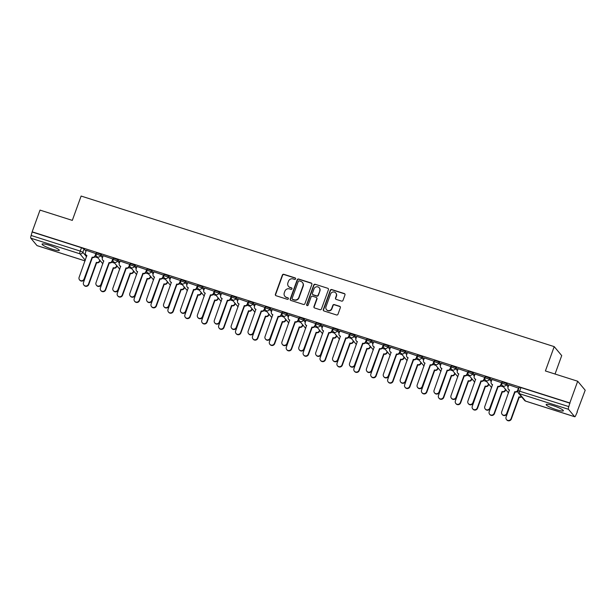 <?xml version="1.0" encoding="UTF-8"?>
<svg xmlns="http://www.w3.org/2000/svg" width="616" height="616" viewBox="0 0 616 616"><rect width="100%" height="100%" fill="white"/><g stroke="black" fill="none" stroke-linecap="round" stroke-linejoin="round"><path stroke-width="0.92" d="M295.595 278.886A0.809 0.77 -39.9 0 0 295.126 277.901L283.822 274.305A1.155 1.101 -39.9 0 0 282.374 275.036L275.39 294.317A1.155 1.101 -39.9 0 0 276.068 295.726L287.372 299.322A0.809 0.77 -39.9 0 0 288.257 298.052A0.809 0.77 -39.9 0 0 287.911 297.821L286.448 297.359A3.688 3.527 -39.9 0 1 284.284 292.846L284.869 291.237A3.688 3.527 -39.9 0 1 289.512 288.896L290.975 289.358A0.809 0.77 -39.9 0 0 291.869 288.096A0.809 0.77 -39.9 0 0 291.514 287.857L290.059 287.395A3.688 3.527 -39.9 0 1 287.895 282.883L288.473 281.281A3.688 3.527 -39.9 0 1 293.116 278.933L294.579 279.402A0.809 0.77 -39.9 0 0 295.595 278.886M295.565 278.278A0.809 0.77 -39.9 0 0 295.341 278.163L284.045 274.567A1.155 1.101 -39.9 0 0 282.59 275.298L275.614 294.579A1.155 1.101 -39.9 0 0 275.691 295.511M288.357 298.198A0.809 0.77 -39.9 0 0 288.134 298.082L286.448 297.359M291.961 288.234A0.809 0.77 -39.9 0 0 291.738 288.119L290.059 287.395M48.987 245.183A9.155 1.386 -160.1 0 0 42.081 244.105A9.155 1.386 -160.1 0 0 52.398 249.264A9.155 1.386 -160.1 0 0 59.305 250.342A9.155 1.386 -160.1 0 0 48.987 245.183M553.068 405.621A9.155 1.386 -160.1 0 0 546.161 404.543A9.155 1.386 -160.1 0 0 556.479 409.702A9.155 1.386 -160.1 0 0 563.386 410.78A9.155 1.386 -160.1 0 0 553.068 405.621M341.557 301.101A1.155 1.101 -39.9 0 0 343.004 300.362L344.968 294.956A1.155 1.101 -39.9 0 0 344.29 293.547L331.739 289.551A1.155 1.101 -39.9 0 0 330.284 290.282L323.308 309.563A1.155 1.101 -39.9 0 0 323.985 310.972L336.536 314.969A1.155 1.101 -39.9 0 0 337.984 314.237L340.348 307.7A1.155 1.101 -39.9 0 0 339.678 306.291L334.303 304.581A1.155 1.101 -39.9 0 0 332.856 305.313L331.678 308.554A3.08 2.949 -39.9 0 1 326.472 309.625A3.08 2.949 -39.9 0 1 325.987 306.745L330.584 294.055A3.08 2.949 -39.9 0 1 335.797 292.977A3.08 2.949 -39.9 0 1 336.274 295.865L335.512 297.982A1.155 1.101 -39.9 0 0 336.182 299.391L341.557 301.101M32.155 231.824L40.017 210.11L72.311 220.389L81.12 196.057L554.207 346.623L545.399 370.963L577.692 381.235L569.831 402.949L32.155 231.824L31.154 235.474L80.242 251.089L82.844 252.306L86.563 256.749M311.889 284.43A1.155 1.101 -39.9 0 0 311.211 283.021L298.66 279.025A1.155 1.101 -39.9 0 0 297.212 279.756L290.228 299.037A1.155 1.101 -39.9 0 0 290.906 300.446L303.457 304.443A1.155 1.101 -39.9 0 0 304.905 303.711L311.889 284.43M315.2 284.292L327.75 288.28A1.155 1.101 -39.9 0 1 328.428 289.689L321.444 308.97A1.155 1.101 -39.9 0 1 319.997 309.702L314.622 307.992A1.155 1.101 -39.9 0 1 313.952 306.583L316.778 298.768A1.155 1.101 -39.9 0 0 316.1 297.359L312.543 296.227A1.155 1.101 -39.9 0 0 311.088 296.958L308.139 305.097A0.809 0.77 -39.9 0 1 306.776 305.374A0.809 0.77 -39.9 0 1 306.653 304.62L313.752 285.023A1.155 1.101 -39.9 0 1 315.2 284.292L327.75 288.28M577.692 381.235L585.2 390.213L577.061 411.842M555.047 374.028L561.715 355.601L554.207 346.623M569.831 402.949L568.822 406.599A2.349 0.585 107.7 0 0 568.476 409.301L574.666 416.709A2.349 0.585 107.7 0 0 574.743 416.762A2.349 0.585 107.7 0 0 575.898 415.053L577.338 411.927M32.378 232.086L81.466 247.709L84.069 248.926L85.971 251.197M37.168 245.638A2.349 0.585 -72.3 0 1 37.075 245.638A2.349 0.585 -72.3 0 1 36.998 245.584L30.8 238.176A2.349 0.585 -72.3 0 1 31.154 235.474M96.265 253.723L86.286 250.335M113.175 259.097L103.188 255.717M130.076 264.48L120.089 261.099M146.978 269.862L136.998 266.482M163.887 275.236L153.9 271.856M180.742 280.634L170.801 277.238M197.644 286.009L187.711 282.621M214.599 291.376L204.612 287.995M231.5 296.758L221.514 293.378M248.356 302.148L238.423 298.76M265.257 307.53L255.324 304.135M282.213 312.897L272.226 309.517M299.114 318.28L289.127 314.899M315.97 323.67L306.036 320.281M332.925 329.036L322.938 325.656M349.826 334.419L339.84 331.038M366.728 339.801L356.749 336.421M383.637 345.176L373.65 341.795M400.539 350.558L390.552 347.178M417.44 355.94L407.461 352.56M434.349 361.322L424.362 357.935M451.197 366.713L441.264 363.317M468.152 372.079L458.165 368.699M485.054 377.462L475.075 374.081M501.963 382.836L491.976 379.456M518.818 388.234L508.878 384.838M501.894 383.244L502.286 381.935L506.66 383.421L508.57 385.701M484.992 377.862L485.385 376.553L489.758 378.047L491.668 380.318M468.091 372.488L468.483 371.171L472.857 372.665L474.759 374.944M451.182 367.105L451.574 365.796L455.955 367.282L457.857 369.562M434.28 361.723L434.673 360.414L439.046 361.9L440.956 364.179M417.378 356.341L417.771 355.032L422.145 356.525L424.047 358.797M400.469 350.966L400.862 349.657L405.243 351.143L407.145 353.422M383.568 345.584L383.96 344.275L388.334 345.761L390.244 348.04M366.666 340.201L367.059 338.892L371.433 340.386L373.335 342.658M349.757 334.827L350.158 333.518L354.531 335.004L356.433 337.283M332.856 329.445L333.248 328.135L337.622 329.622L339.531 331.901M315.954 324.062L316.347 322.753L320.72 324.247L322.63 326.519M299.045 318.688L299.445 317.371L303.819 318.865L305.721 321.144M282.143 313.305L282.536 311.996L286.917 313.482L288.819 315.762M265.242 307.923L265.635 306.614L270.008 308.1L271.918 310.379M248.34 302.541L248.733 301.232L253.107 302.726L255.009 304.997M231.431 297.166L231.824 295.857L236.205 297.343L238.107 299.622M214.53 291.784L214.922 290.475L219.296 291.961L221.206 294.24M197.628 286.401L198.021 285.093L202.395 286.586L204.296 288.858M180.719 281.027L181.119 279.718L185.493 281.204L187.395 283.483M163.817 275.645L164.21 274.336L168.584 275.822L170.493 278.101M146.916 270.262L147.309 268.953L151.682 270.439L153.584 272.719M130.007 264.888L130.407 263.571L134.781 265.065L136.683 267.344M113.105 259.505L113.498 258.196L117.872 259.683L119.781 261.962M96.204 254.123L96.597 252.814L100.97 254.3L102.88 256.579M97.798 257.788L94.864 256.857M570.046 403.21L520.959 387.587L519.196 387.318L517.971 390.698L568.822 406.599M114.699 263.171L111.773 262.231M131.601 268.545L128.675 267.613M148.51 273.928L145.576 272.996M165.411 279.31L162.485 278.378M182.313 284.684L179.387 283.753M199.222 290.067L196.288 289.135M216.124 295.449L213.198 294.517M233.025 300.824L230.099 299.892M249.934 306.206L247.001 305.274M266.836 311.588L263.902 310.656M283.737 316.971L280.811 316.039M300.639 322.345L297.713 321.413M317.548 327.727L314.614 326.796M334.45 333.11L331.524 332.178M351.351 338.484L348.425 337.553M368.26 343.867L365.327 342.935M385.162 349.249L382.236 348.317M402.063 354.624L399.137 353.692M418.972 360.006L416.039 359.074M435.874 365.388L432.94 364.456M452.775 370.77L449.849 369.839M469.677 376.145L466.751 375.213M486.586 381.527L483.652 380.596M503.488 386.91L500.562 385.978M288.465 286.332L288.688 286.594A3.688 3.527 -39.9 0 0 290.275 287.657M284.861 296.296L285.085 296.558A3.688 3.527 -39.9 0 0 286.671 297.62M311.804 283.491A1.155 1.101 -39.9 0 0 311.426 283.283L298.875 279.287A1.155 1.101 -39.9 0 0 297.428 280.018L290.452 299.299A1.155 1.101 -39.9 0 0 290.529 300.238M299.291 280.896A0.809 0.77 -39.9 0 0 298.275 281.412L292.146 298.329A0.809 0.77 -39.9 0 0 292.615 299.322L294.163 299.807A3.688 3.527 -39.9 0 0 298.806 297.466L302.995 285.901A3.688 3.527 -39.9 0 0 300.831 281.389L299.291 280.896M292.269 299.083L292.492 299.345A0.809 0.77 -39.9 0 0 292.839 299.584L292.615 299.322M302.418 282.451L302.633 282.713A3.688 3.527 -39.9 0 1 303.211 286.163L299.022 297.728A3.688 3.527 -39.9 0 1 294.379 300.069L292.839 299.584M316.601 297.69L316.817 297.952A1.155 1.101 -39.9 0 1 317.001 299.03L314.168 306.845A1.155 1.101 -39.9 0 0 314.245 307.784M315.415 284.554A1.155 1.101 -39.9 0 0 313.968 285.285L306.868 304.882A0.809 0.77 -39.9 0 0 306.907 305.498M319.719 290.652A3.08 2.949 -39.9 0 0 316.378 286.81A3.08 2.949 -39.9 0 0 314.029 288.842L312.404 293.316A1.155 1.101 -39.9 0 0 313.082 294.725L316.647 295.857A1.155 1.101 -39.9 0 0 318.095 295.126L319.935 290.914A3.08 2.949 -39.9 0 0 319.458 288.034L319.234 287.772M312.589 294.394L312.805 294.656A1.155 1.101 -39.9 0 0 313.305 294.987L313.082 294.725M319.935 290.914L318.318 295.387A1.155 1.101 -39.9 0 1 316.863 296.119L313.305 294.987M335.797 292.977L336.013 293.239A3.08 2.949 -39.9 0 1 336.49 296.127L335.728 298.244A1.155 1.101 -39.9 0 0 335.805 299.176M326.472 309.625L326.688 309.887A3.08 2.949 -39.9 0 0 331.901 308.816L331.678 308.554M340.271 306.76A1.155 1.101 -39.9 0 0 339.893 306.552L334.526 304.843A1.155 1.101 -39.9 0 0 333.071 305.575L331.901 308.816M344.883 294.017A1.155 1.101 -39.9 0 0 344.506 293.809L331.955 289.813A1.155 1.101 -39.9 0 0 330.507 290.544L323.531 309.825A1.155 1.101 -39.9 0 0 323.608 310.764M100.054 260.483L99.777 261.238A2.349 2.248 140.1 0 1 96.82 262.732L96.535 262.393A2.349 2.248 -39.9 0 0 99.492 260.899L99.769 260.145M91.114 260.668A2.349 2.248 -39.9 0 0 91.222 260.707L83.483 282.582A2.703 2.587 -39.9 0 0 86.409 285.947A2.703 2.587 -39.9 0 0 88.473 284.168L96.373 262.339M96.658 262.685L88.758 284.507A2.703 2.587 140.1 0 1 84.192 285.447L83.907 285.108M86.302 250.289L85.47 252.599A2.349 2.248 -39.9 0 0 86.848 255.471L79.11 277.346A2.703 2.587 -39.9 0 0 82.028 280.711A2.703 2.587 -39.9 0 0 84.092 278.933L92.154 257.157A2.349 2.248 -39.9 0 0 95.11 255.663L95.395 256.01A2.349 2.248 140.1 0 1 92.439 257.496L84.377 279.271A2.703 2.587 140.1 0 1 79.811 280.211L79.526 279.872M96.235 253.684L95.395 256.01M86.933 255.732A2.349 2.248 140.1 0 1 86.117 255.132L85.832 254.793M95.95 253.361L95.11 255.663M116.955 265.858L116.678 266.62A2.349 2.248 140.1 0 1 113.721 268.114L113.436 267.775A2.349 2.248 -39.9 0 0 116.393 266.281L116.67 265.519M108.016 266.043A2.349 2.248 -39.9 0 0 108.131 266.081L100.393 287.957A2.703 2.587 -39.9 0 0 103.311 291.329A2.703 2.587 -39.9 0 0 105.374 289.543L113.275 267.721M113.56 268.06L105.659 289.882A2.703 2.587 140.1 0 1 101.093 290.821L100.808 290.483M133.857 271.24L133.58 272.002A2.349 2.248 140.1 0 1 130.623 273.496L130.338 273.15A2.349 2.248 -39.9 0 0 133.295 271.664L133.572 270.901M124.917 271.425A2.349 2.248 -39.9 0 0 125.033 271.464L117.294 293.339A2.703 2.587 -39.9 0 0 120.212 296.712A2.703 2.587 -39.9 0 0 122.276 294.925L130.176 273.104M130.461 273.442L122.561 295.264A2.703 2.587 140.1 0 1 118.002 296.204L117.718 295.865M150.758 276.623L150.489 277.385A2.349 2.248 140.1 0 1 147.532 278.871L147.247 278.532A2.349 2.248 -39.9 0 0 150.204 277.038L150.473 276.284M141.826 276.807A2.349 2.248 -39.9 0 0 141.934 276.846L134.196 298.721A2.703 2.587 -39.9 0 0 137.122 302.086A2.703 2.587 -39.9 0 0 139.185 300.308L147.085 278.478M147.37 278.825L139.47 300.647A2.703 2.587 140.1 0 1 134.904 301.586L134.619 301.247M103.211 255.671L102.371 257.973A2.349 2.248 -39.9 0 0 103.75 260.845L96.011 282.721A2.703 2.587 -39.9 0 0 98.93 286.094A2.703 2.587 -39.9 0 0 100.993 284.307L109.055 262.539A2.349 2.248 -39.9 0 0 112.012 261.045L112.297 261.384A2.349 2.248 140.1 0 1 109.34 262.878L101.278 284.654A2.703 2.587 140.1 0 1 96.72 285.593L96.435 285.247M113.144 259.059L112.297 261.384M103.834 261.115A2.349 2.248 140.1 0 1 103.026 260.514L102.741 260.175M112.851 258.735L112.012 261.045M120.112 261.045L119.273 263.355A2.349 2.248 -39.9 0 0 120.651 266.228L112.913 288.103A2.703 2.587 -39.9 0 0 115.839 291.476A2.703 2.587 -39.9 0 0 117.902 289.689L125.964 267.921A2.349 2.248 -39.9 0 0 128.921 266.428L129.206 266.767A2.349 2.248 140.1 0 1 126.249 268.26L118.187 290.028A2.703 2.587 140.1 0 1 113.621 290.968L113.336 290.629M130.045 264.441L129.206 266.767M120.736 266.497A2.349 2.248 140.1 0 1 119.928 265.896L119.643 265.55M129.753 264.118L128.921 266.428M137.014 266.428L136.182 268.738A2.349 2.248 -39.9 0 0 137.553 271.61L129.822 293.486A2.703 2.587 -39.9 0 0 132.74 296.85A2.703 2.587 -39.9 0 0 134.804 295.072L142.866 273.296A2.349 2.248 -39.9 0 0 145.823 271.802L146.108 272.149A2.349 2.248 140.1 0 1 143.151 273.635L135.089 295.411A2.703 2.587 140.1 0 1 130.523 296.35L130.238 296.011M146.947 269.823L146.108 272.149M137.638 271.872A2.349 2.248 140.1 0 1 136.829 271.271L136.544 270.932M146.662 269.5L145.823 271.802M167.667 282.005L167.39 282.759A2.349 2.248 140.1 0 1 164.434 284.253L164.149 283.914A2.349 2.248 -39.9 0 0 167.105 282.421L167.383 281.658M158.728 282.182A2.349 2.248 -39.9 0 0 158.836 282.22L151.105 304.096A2.703 2.587 -39.9 0 0 154.023 307.469A2.703 2.587 -39.9 0 0 156.087 305.682L163.987 283.861M164.272 284.199L156.372 306.029A2.703 2.587 140.1 0 1 151.805 306.968L151.521 306.622M184.569 287.379L184.292 288.142A2.349 2.248 140.1 0 1 181.335 289.635L181.05 289.297A2.349 2.248 -39.9 0 0 184.007 287.803L184.284 287.041M175.629 287.564A2.349 2.248 -39.9 0 0 175.745 287.603L168.006 309.478A2.703 2.587 -39.9 0 0 170.925 312.851A2.703 2.587 -39.9 0 0 172.988 311.065L180.888 289.243M181.173 289.582L173.273 311.403A2.703 2.587 140.1 0 1 168.715 312.343L168.43 312.004M153.915 271.81L153.084 274.12A2.349 2.248 -39.9 0 0 154.462 276.992L146.724 298.86A2.703 2.587 -39.9 0 0 149.642 302.233A2.703 2.587 -39.9 0 0 151.705 300.446L159.767 278.678A2.349 2.248 -39.9 0 0 162.724 277.185L163.009 277.523A2.349 2.248 140.1 0 1 160.052 279.017L151.99 300.793A2.703 2.587 140.1 0 1 147.432 301.732L147.147 301.386M163.856 275.198L163.009 277.523M154.547 277.254A2.349 2.248 140.1 0 1 153.731 276.653L153.446 276.315M163.563 274.875L162.724 277.185M170.825 277.185L169.985 279.495A2.349 2.248 -39.9 0 0 171.364 282.367L163.625 304.242A2.703 2.587 -39.9 0 0 166.551 307.615A2.703 2.587 -39.9 0 0 168.615 305.829L176.677 284.061A2.349 2.248 -39.9 0 0 179.633 282.567L179.918 282.906A2.349 2.248 140.1 0 1 176.961 284.4L168.892 306.167A2.703 2.587 140.1 0 1 164.333 307.107L164.049 306.768M180.757 280.58L179.918 282.906M171.448 282.636A2.349 2.248 140.1 0 1 170.64 282.036L170.355 281.689M180.465 280.257L179.633 282.567M201.47 292.762L201.201 293.524A2.349 2.248 140.1 0 1 198.244 295.01L197.959 294.671A2.349 2.248 -39.9 0 0 200.916 293.178L201.186 292.423M192.531 292.947A2.349 2.248 -39.9 0 0 192.646 292.985L184.908 314.861A2.703 2.587 -39.9 0 0 187.834 318.226A2.703 2.587 -39.9 0 0 189.897 316.447L197.79 294.625M198.075 294.964L190.175 316.786A2.703 2.587 140.1 0 1 185.616 317.725L185.331 317.386M218.38 298.144L218.102 298.899A2.349 2.248 140.1 0 1 215.146 300.392L214.861 300.054A2.349 2.248 -39.9 0 0 217.818 298.56L218.095 297.805M209.44 298.321A2.349 2.248 -39.9 0 0 209.548 298.367L201.809 320.235A2.703 2.587 -39.9 0 0 204.735 323.608A2.703 2.587 -39.9 0 0 206.799 321.822L214.699 300M214.984 300.339L207.084 322.168A2.703 2.587 140.1 0 1 202.518 323.107L202.233 322.761M235.281 303.519L235.004 304.281A2.349 2.248 140.1 0 1 232.047 305.775L231.762 305.436A2.349 2.248 -39.9 0 0 234.719 303.942L234.996 303.18M226.341 303.703A2.349 2.248 -39.9 0 0 226.457 303.742L218.719 325.618A2.703 2.587 -39.9 0 0 221.637 328.99A2.703 2.587 -39.9 0 0 223.7 327.204L231.601 305.382M231.885 305.721L223.985 327.543A2.703 2.587 140.1 0 1 219.419 328.482L219.134 328.143M252.183 308.901L251.913 309.663A2.349 2.248 140.1 0 1 248.949 311.157L248.672 310.81A2.349 2.248 -39.9 0 0 251.628 309.324L251.898 308.562M243.243 309.086A2.349 2.248 -39.9 0 0 243.359 309.124L235.62 331A2.703 2.587 -39.9 0 0 238.546 334.365A2.703 2.587 -39.9 0 0 240.602 332.586L248.502 310.764M248.787 311.103L240.887 332.925A2.703 2.587 140.1 0 1 236.328 333.864L236.044 333.525M269.092 314.283L268.815 315.038A2.349 2.248 140.1 0 1 265.858 316.532L265.573 316.193A2.349 2.248 -39.9 0 0 268.53 314.699L268.807 313.944M260.152 314.468A2.349 2.248 -39.9 0 0 260.26 314.507L252.522 336.382A2.703 2.587 -39.9 0 0 255.448 339.747A2.703 2.587 -39.9 0 0 257.511 337.968L265.411 316.139M265.696 316.485L257.796 338.307A2.703 2.587 140.1 0 1 253.23 339.247L252.945 338.908M285.993 319.666L285.716 320.42A2.349 2.248 140.1 0 1 282.759 321.914L282.475 321.575A2.349 2.248 -39.9 0 0 285.431 320.081L285.709 319.319M277.054 319.843A2.349 2.248 -39.9 0 0 277.169 319.881L269.431 341.757A2.703 2.587 -39.9 0 0 272.349 345.129A2.703 2.587 -39.9 0 0 274.413 343.343L282.313 321.521M282.598 321.86L274.697 343.682A2.703 2.587 140.1 0 1 270.131 344.621L269.846 344.282M302.895 325.04L302.618 325.802A2.349 2.248 140.1 0 1 299.661 327.296L299.376 326.957A2.349 2.248 -39.9 0 0 302.333 325.464L302.61 324.701M293.955 325.225A2.349 2.248 -39.9 0 0 294.071 325.263L286.332 347.139A2.703 2.587 -39.9 0 0 289.25 350.512A2.703 2.587 -39.9 0 0 291.314 348.725L299.214 326.904M299.499 327.242L291.599 349.064A2.703 2.587 140.1 0 1 287.041 350.004L286.756 349.665M319.796 330.422L319.527 331.185A2.349 2.248 140.1 0 1 316.57 332.671L316.285 332.332A2.349 2.248 -39.9 0 0 319.242 330.838L319.512 330.084M310.864 330.607A2.349 2.248 -39.9 0 0 310.972 330.646L303.234 352.521A2.703 2.587 -39.9 0 0 306.16 355.886A2.703 2.587 -39.9 0 0 308.223 354.108L316.124 332.278M316.408 332.625L308.508 354.446A2.703 2.587 140.1 0 1 303.942 355.386L303.657 355.047M187.726 282.567L186.887 284.877A2.349 2.248 -39.9 0 0 188.265 287.749L180.526 309.625A2.703 2.587 -39.9 0 0 183.453 312.99A2.703 2.587 -39.9 0 0 185.516 311.211L193.578 289.435A2.349 2.248 -39.9 0 0 196.535 287.949L196.82 288.288A2.349 2.248 140.1 0 1 193.863 289.782L185.801 311.55A2.703 2.587 140.1 0 1 181.235 312.489L180.95 312.15M197.659 285.963L196.82 288.288M188.35 288.011A2.349 2.248 140.1 0 1 187.541 287.41L187.256 287.071M197.366 285.639L196.535 287.949M204.627 287.949L203.796 290.259A2.349 2.248 -39.9 0 0 205.174 293.131L197.436 315.007A2.703 2.587 -39.9 0 0 200.354 318.372A2.703 2.587 -39.9 0 0 202.418 316.593L210.48 294.818A2.349 2.248 -39.9 0 0 213.436 293.324L213.721 293.663A2.349 2.248 140.1 0 1 210.764 295.156L202.703 316.932A2.703 2.587 140.1 0 1 198.136 317.871L197.851 317.533M214.56 291.345L213.721 293.663M205.259 293.393A2.349 2.248 140.1 0 1 204.443 292.793L204.158 292.454M214.276 291.014L213.436 293.324M221.537 293.332L220.697 295.634A2.349 2.248 -39.9 0 0 222.076 298.506L214.337 320.382A2.703 2.587 -39.9 0 0 217.263 323.754A2.703 2.587 -39.9 0 0 219.319 321.968L227.381 300.2A2.349 2.248 -39.9 0 0 230.345 298.706L230.63 299.045A2.349 2.248 140.1 0 1 227.666 300.539L219.604 322.307A2.703 2.587 140.1 0 1 215.046 323.246L214.761 322.907M231.47 296.72L230.63 299.045M222.16 298.775A2.349 2.248 140.1 0 1 221.352 298.175L221.067 297.836M231.177 296.396L230.345 298.706M238.438 298.706L237.599 301.016A2.349 2.248 -39.9 0 0 238.977 303.888L231.239 325.764A2.703 2.587 -39.9 0 0 234.165 329.137A2.703 2.587 -39.9 0 0 236.228 327.35L244.29 305.582A2.349 2.248 -39.9 0 0 247.247 304.088L247.532 304.427A2.349 2.248 140.1 0 1 244.575 305.921L236.513 327.689A2.703 2.587 140.1 0 1 231.947 328.628L231.662 328.29M248.371 302.102L247.532 304.427M239.062 304.158A2.349 2.248 140.1 0 1 238.253 303.549L237.969 303.211M248.079 301.778L247.247 304.088M255.34 304.088L254.508 306.398A2.349 2.248 -39.9 0 0 255.886 309.27L248.148 331.146A2.703 2.587 -39.9 0 0 251.066 334.511A2.703 2.587 -39.9 0 0 253.13 332.732L261.192 310.957A2.349 2.248 -39.9 0 0 264.149 309.463L264.433 309.81A2.349 2.248 140.1 0 1 261.477 311.296L253.415 333.071A2.703 2.587 140.1 0 1 248.849 334.011L248.564 333.672M265.273 307.484L264.433 309.81M255.971 309.532A2.349 2.248 140.1 0 1 255.155 308.932L254.87 308.593M264.988 307.161L264.149 309.463M272.249 309.471L271.41 311.773A2.349 2.248 -39.9 0 0 272.788 314.645L265.049 336.521A2.703 2.587 -39.9 0 0 267.968 339.893A2.703 2.587 -39.9 0 0 270.031 338.107L278.093 316.339A2.349 2.248 -39.9 0 0 281.05 314.845L281.335 315.184A2.349 2.248 140.1 0 1 278.378 316.678L270.316 338.454A2.703 2.587 140.1 0 1 265.758 339.393L265.473 339.046M282.182 312.859L281.335 315.184M272.873 314.915A2.349 2.248 140.1 0 1 272.064 314.314L271.779 313.975M281.889 312.535L281.05 314.845M289.15 314.845L288.311 317.155A2.349 2.248 -39.9 0 0 289.689 320.027L281.951 341.903A2.703 2.587 -39.9 0 0 284.877 345.276A2.703 2.587 -39.9 0 0 286.94 343.489L295.002 321.721A2.349 2.248 -39.9 0 0 297.959 320.228L298.244 320.566A2.349 2.248 140.1 0 1 295.287 322.06L287.225 343.828A2.703 2.587 140.1 0 1 282.659 344.767L282.374 344.429M299.083 318.241L298.244 320.566M289.774 320.297A2.349 2.248 140.1 0 1 288.966 319.696L288.681 319.35M298.791 317.918L297.959 320.228M306.052 320.228L305.22 322.538A2.349 2.248 -39.9 0 0 306.591 325.41L298.86 347.285A2.703 2.587 -39.9 0 0 301.778 350.65A2.703 2.587 -39.9 0 0 303.842 348.872L311.904 327.096A2.349 2.248 -39.9 0 0 314.861 325.602L315.146 325.949A2.349 2.248 140.1 0 1 312.189 327.435L304.127 349.21A2.703 2.587 140.1 0 1 299.561 350.15L299.276 349.811M315.985 323.623L315.146 325.949M306.676 325.671A2.349 2.248 140.1 0 1 305.867 325.071L305.582 324.732M315.7 323.3L314.861 325.602M336.706 335.805L336.428 336.559A2.349 2.248 140.1 0 1 333.472 338.053L333.187 337.714A2.349 2.248 -39.9 0 0 336.144 336.221L336.421 335.458M327.766 335.982A2.349 2.248 -39.9 0 0 327.874 336.02L320.143 357.896A2.703 2.587 -39.9 0 0 323.061 361.269A2.703 2.587 -39.9 0 0 325.125 359.482L333.025 337.66M333.31 337.999L325.41 359.829A2.703 2.587 140.1 0 1 320.844 360.768L320.559 360.422M353.607 341.179L353.33 341.942A2.349 2.248 140.1 0 1 350.373 343.435L350.088 343.097A2.349 2.248 -39.9 0 0 353.045 341.603L353.322 340.84M344.667 341.364A2.349 2.248 -39.9 0 0 344.783 341.403L337.044 363.278A2.703 2.587 -39.9 0 0 339.963 366.651A2.703 2.587 -39.9 0 0 342.026 364.865L349.926 343.043M350.211 343.382L342.311 365.203A2.703 2.587 140.1 0 1 337.753 366.143L337.468 365.804M370.509 346.562L370.239 347.324A2.349 2.248 140.1 0 1 367.282 348.818L366.997 348.471A2.349 2.248 -39.9 0 0 369.954 346.977L370.224 346.223M361.569 346.746A2.349 2.248 -39.9 0 0 361.684 346.785L353.946 368.661A2.703 2.587 -39.9 0 0 356.872 372.025A2.703 2.587 -39.9 0 0 358.935 370.247L366.836 348.425M367.113 348.764L359.22 370.586A2.703 2.587 140.1 0 1 354.654 371.525L354.369 371.186M387.418 351.944L387.141 352.699A2.349 2.248 140.1 0 1 384.184 354.192L383.899 353.853A2.349 2.248 -39.9 0 0 386.856 352.36L387.133 351.605M378.478 352.121A2.349 2.248 -39.9 0 0 378.586 352.167L370.855 374.035A2.703 2.587 -39.9 0 0 373.773 377.408A2.703 2.587 -39.9 0 0 375.837 375.629L383.737 353.8M384.022 354.138L376.122 375.968A2.703 2.587 140.1 0 1 371.556 376.907L371.271 376.561M404.319 357.319L404.042 358.081A2.349 2.248 140.1 0 1 401.085 359.575L400.8 359.236A2.349 2.248 -39.9 0 0 403.757 357.742L404.034 356.98M395.38 357.503A2.349 2.248 -39.9 0 0 395.495 357.542L387.757 379.418A2.703 2.587 -39.9 0 0 390.675 382.79A2.703 2.587 -39.9 0 0 392.739 381.004L400.639 359.182M400.924 359.521L393.023 381.343A2.703 2.587 140.1 0 1 388.457 382.282L388.18 381.943M421.221 362.701L420.951 363.463A2.349 2.248 140.1 0 1 417.987 364.957L417.71 364.61A2.349 2.248 -39.9 0 0 420.666 363.124L420.936 362.362M412.281 362.886A2.349 2.248 -39.9 0 0 412.397 362.924L404.658 384.8A2.703 2.587 -39.9 0 0 407.584 388.165A2.703 2.587 -39.9 0 0 409.64 386.386L417.54 364.564M417.825 364.903L409.925 386.725A2.703 2.587 140.1 0 1 405.367 387.664L405.082 387.325M322.953 325.61L322.122 327.92A2.349 2.248 -39.9 0 0 323.5 330.792L315.762 352.66A2.703 2.587 -39.9 0 0 318.68 356.033A2.703 2.587 -39.9 0 0 320.744 354.246L328.805 332.478A2.349 2.248 -39.9 0 0 331.762 330.985L332.047 331.323A2.349 2.248 140.1 0 1 329.09 332.817L321.028 354.593A2.703 2.587 140.1 0 1 316.47 355.532L316.185 355.186M332.894 328.998L332.047 331.323M323.585 331.054A2.349 2.248 140.1 0 1 322.769 330.453L322.484 330.114M332.601 328.675L331.762 330.985M339.863 330.985L339.023 333.295A2.349 2.248 -39.9 0 0 340.402 336.167L332.663 358.042A2.703 2.587 -39.9 0 0 335.589 361.415A2.703 2.587 -39.9 0 0 337.653 359.629L345.715 337.861A2.349 2.248 -39.9 0 0 348.671 336.367L348.956 336.706A2.349 2.248 140.1 0 1 346 338.199L337.93 359.967A2.703 2.587 140.1 0 1 333.372 360.907L333.087 360.568M349.796 334.38L348.956 336.706M340.486 336.436A2.349 2.248 140.1 0 1 339.678 335.835L339.393 335.489M349.503 334.057L348.671 336.367M356.764 336.367L355.933 338.677A2.349 2.248 -39.9 0 0 357.303 341.549L349.565 363.425A2.703 2.587 -39.9 0 0 352.491 366.79A2.703 2.587 -39.9 0 0 354.554 365.011L362.616 343.235A2.349 2.248 -39.9 0 0 365.573 341.749L365.858 342.088A2.349 2.248 140.1 0 1 362.901 343.582L354.839 365.35A2.703 2.587 140.1 0 1 350.273 366.289L349.988 365.95M366.697 339.762L365.858 342.088M357.388 341.811A2.349 2.248 140.1 0 1 356.579 341.21L356.294 340.871M366.405 339.439L365.573 341.749M373.666 341.749L372.834 344.059A2.349 2.248 -39.9 0 0 374.212 346.931L366.474 368.807A2.703 2.587 -39.9 0 0 369.392 372.172A2.703 2.587 -39.9 0 0 371.456 370.393L379.518 348.618A2.349 2.248 -39.9 0 0 382.474 347.124L382.759 347.463A2.349 2.248 140.1 0 1 379.803 348.956L371.741 370.732A2.703 2.587 140.1 0 1 367.175 371.671L366.897 371.332M383.606 345.145L382.759 347.463M374.297 347.193A2.349 2.248 140.1 0 1 373.481 346.592L373.196 346.254M383.314 344.814L382.474 347.124M390.575 347.131L389.736 349.434A2.349 2.248 -39.9 0 0 391.114 352.306L383.375 374.182A2.703 2.587 -39.9 0 0 386.301 377.554A2.703 2.587 -39.9 0 0 388.357 375.768L396.427 354A2.349 2.248 -39.9 0 0 399.384 352.506L399.668 352.845A2.349 2.248 140.1 0 1 396.704 354.339L388.642 376.106A2.703 2.587 140.1 0 1 384.084 377.046L383.799 376.707M400.508 350.519L399.668 352.845M391.199 352.575A2.349 2.248 140.1 0 1 390.39 351.975L390.105 351.636M400.215 350.196L399.384 352.506M407.476 352.506L406.637 354.816A2.349 2.248 -39.9 0 0 408.015 357.688L400.277 379.564A2.703 2.587 -39.9 0 0 403.203 382.936A2.703 2.587 -39.9 0 0 405.266 381.15L413.328 359.382A2.349 2.248 -39.9 0 0 416.285 357.888L416.57 358.227A2.349 2.248 140.1 0 1 413.613 359.721L405.551 381.489A2.703 2.587 140.1 0 1 400.985 382.428L400.7 382.089M417.409 355.902L416.57 358.227M408.1 357.958A2.349 2.248 140.1 0 1 407.292 357.349L407.007 357.01M417.117 355.578L416.285 357.888M438.13 368.083L437.853 368.838A2.349 2.248 140.1 0 1 434.896 370.332L434.611 369.993A2.349 2.248 -39.9 0 0 437.568 368.499L437.845 367.744M429.19 368.268A2.349 2.248 -39.9 0 0 429.298 368.306L421.56 390.182A2.703 2.587 -39.9 0 0 424.486 393.547A2.703 2.587 -39.9 0 0 426.549 391.768L434.449 369.939M434.734 370.285L426.834 392.107A2.703 2.587 140.1 0 1 422.268 393.046L421.983 392.708M424.378 357.888L423.546 360.198A2.349 2.248 -39.9 0 0 424.925 363.07L417.186 384.946A2.703 2.587 -39.9 0 0 420.104 388.311A2.703 2.587 -39.9 0 0 422.168 386.532L430.23 364.757A2.349 2.248 -39.9 0 0 433.187 363.263L433.472 363.609A2.349 2.248 140.1 0 1 430.515 365.096L422.453 386.871A2.703 2.587 140.1 0 1 417.887 387.81L417.602 387.472M434.311 361.284L433.472 363.609M425.009 363.332A2.349 2.248 140.1 0 1 424.193 362.732L423.908 362.393M434.026 360.961L433.187 363.263M455.032 373.465L454.754 374.22A2.349 2.248 140.1 0 1 451.798 375.714L451.513 375.375A2.349 2.248 -39.9 0 0 454.469 373.881L454.747 373.119M446.092 373.642A2.349 2.248 -39.9 0 0 446.207 373.681L438.469 395.557A2.703 2.587 -39.9 0 0 441.387 398.929A2.703 2.587 -39.9 0 0 443.451 397.143L451.351 375.321M451.636 375.66L443.736 397.482A2.703 2.587 140.1 0 1 439.17 398.421L438.885 398.082M441.287 363.271L440.448 365.573A2.349 2.248 -39.9 0 0 441.826 368.445L434.088 390.321A2.703 2.587 -39.9 0 0 437.006 393.693A2.703 2.587 -39.9 0 0 439.069 391.907L447.131 370.139A2.349 2.248 -39.9 0 0 450.088 368.645L450.373 368.984A2.349 2.248 140.1 0 1 447.416 370.478L439.354 392.253A2.703 2.587 140.1 0 1 434.796 393.193L434.511 392.846M451.22 366.659L450.373 368.984M441.911 368.715A2.349 2.248 140.1 0 1 441.102 368.114L440.817 367.775M450.927 366.335L450.088 368.645M471.933 378.84L471.656 379.602A2.349 2.248 140.1 0 1 468.699 381.096L468.414 380.757A2.349 2.248 -39.9 0 0 471.371 379.264L471.648 378.501M462.993 379.025A2.349 2.248 -39.9 0 0 463.109 379.063L455.37 400.939A2.703 2.587 -39.9 0 0 458.289 404.312A2.703 2.587 -39.9 0 0 460.352 402.525L468.252 380.703M468.537 381.042L460.637 402.864A2.703 2.587 140.1 0 1 456.079 403.803L455.794 403.465M458.188 368.645L457.349 370.955A2.349 2.248 -39.9 0 0 458.728 373.827L450.989 395.703A2.703 2.587 -39.9 0 0 453.915 399.076A2.703 2.587 -39.9 0 0 455.979 397.289L464.041 375.521A2.349 2.248 -39.9 0 0 466.997 374.028L467.282 374.366A2.349 2.248 140.1 0 1 464.325 375.86L456.263 397.628A2.703 2.587 140.1 0 1 451.697 398.567L451.413 398.229M468.122 372.041L467.282 374.366M458.812 374.097A2.349 2.248 140.1 0 1 458.004 373.496L457.719 373.15M467.829 371.718L466.997 374.028M488.835 384.222L488.565 384.985A2.349 2.248 140.1 0 1 485.608 386.471L485.323 386.132A2.349 2.248 -39.9 0 0 488.28 384.638L488.55 383.884M479.903 384.407A2.349 2.248 -39.9 0 0 480.01 384.446L472.272 406.321A2.703 2.587 -39.9 0 0 475.198 409.686A2.703 2.587 -39.9 0 0 477.261 407.908L485.162 386.086M485.447 386.425L477.546 408.246A2.703 2.587 140.1 0 1 472.98 409.186L472.695 408.847M475.09 374.028L474.258 376.338A2.349 2.248 -39.9 0 0 475.629 379.21L467.898 401.085A2.703 2.587 -39.9 0 0 470.817 404.45A2.703 2.587 -39.9 0 0 472.88 402.672L480.942 380.896A2.349 2.248 -39.9 0 0 483.899 379.402L484.184 379.749A2.349 2.248 140.1 0 1 481.227 381.242L473.165 403.01A2.703 2.587 140.1 0 1 468.599 403.95L468.314 403.611M485.023 377.423L484.184 379.749M475.721 379.471A2.349 2.248 140.1 0 1 474.905 378.871L474.62 378.532M484.738 377.1L483.899 379.402M505.744 389.605L505.467 390.359A2.349 2.248 140.1 0 1 502.51 391.853L502.225 391.514A2.349 2.248 -39.9 0 0 505.182 390.02L505.459 389.258M496.804 389.782A2.349 2.248 -39.9 0 0 496.912 389.82L489.181 411.696A2.703 2.587 -39.9 0 0 492.099 415.068A2.703 2.587 -39.9 0 0 494.163 413.282L502.063 391.46M502.348 391.799L494.448 413.629A2.703 2.587 140.1 0 1 489.882 414.568L489.597 414.222M491.992 379.41L491.16 381.72A2.349 2.248 -39.9 0 0 492.538 384.592L484.8 406.46A2.703 2.587 -39.9 0 0 487.718 409.832A2.703 2.587 -39.9 0 0 489.782 408.054L497.843 386.278A2.349 2.248 -39.9 0 0 500.8 384.784L501.085 385.123A2.349 2.248 140.1 0 1 498.128 386.617L490.067 408.393A2.703 2.587 140.1 0 1 485.508 409.332L485.223 408.986M501.932 382.798L501.085 385.123M492.623 384.854A2.349 2.248 140.1 0 1 491.807 384.253L491.522 383.914M501.64 382.474L500.8 384.784M521.575 396.827A2.349 2.248 140.1 0 1 519.411 397.235L519.126 396.897A2.349 2.248 -39.9 0 0 521.29 396.488M513.706 395.164A2.349 2.248 -39.9 0 0 513.821 395.202L506.083 417.078A2.703 2.587 -39.9 0 0 509.001 420.451A2.703 2.587 -39.9 0 0 511.064 418.664L518.965 396.843M519.25 397.181L511.349 419.003A2.703 2.587 140.1 0 1 506.791 419.943L506.506 419.604M508.901 384.784L508.061 387.094A2.349 2.248 -39.9 0 0 509.44 389.966L501.701 411.842A2.703 2.587 -39.9 0 0 504.627 415.215A2.703 2.587 -39.9 0 0 506.691 413.428L514.753 391.661A2.349 2.248 -39.9 0 0 517.71 390.167L517.994 390.505A2.349 2.248 140.1 0 1 515.038 391.999L506.976 413.767A2.703 2.587 140.1 0 1 502.41 414.707L502.125 414.368M518.834 388.18L517.994 390.505M509.524 390.236A2.349 2.248 140.1 0 1 508.716 389.635L508.431 389.289M518.541 387.857L517.71 390.167M568.476 409.301L519.388 393.678L525.579 401.085L574.666 416.709M84.069 248.926L82.844 252.306A2.349 2.248 -39.9 0 1 79.888 253.8L30.8 238.176M85.293 260.26L79.888 253.8A2.349 0.585 -72.3 0 1 80.242 251.089L81.466 247.709M36.998 245.584L85.07 260.884M506.66 383.421L506.229 384.623L508.131 386.902M489.758 378.047L489.327 379.24L491.229 381.52M472.857 372.665L472.418 373.866L474.328 376.137M455.955 367.282L455.517 368.483L457.426 370.763M439.046 361.9L438.615 363.101L440.517 365.38M422.145 356.525L421.714 357.727L423.615 359.998M405.243 351.143L404.804 352.344L406.714 354.624M388.334 345.761L387.903 346.962L389.805 349.241M371.433 340.386L371.001 341.58L372.903 343.859M354.531 335.004L354.092 336.205L356.002 338.484M337.622 329.622L337.191 330.823L339.093 333.102M320.72 324.247L320.289 325.44L322.191 327.72M303.819 318.865L303.38 320.066L305.29 322.337M286.917 313.482L286.478 314.684L288.38 316.963M270.008 308.1L269.577 309.301L271.479 311.58M253.107 302.726L252.668 303.927L254.577 306.198M236.205 297.343L235.766 298.544L237.676 300.824M219.296 291.961L218.865 293.162L220.767 295.441M202.395 286.586L201.963 287.78L203.865 290.059M185.493 281.204L185.054 282.405L186.964 284.684M168.584 275.822L168.153 277.023L170.054 279.302M151.682 270.439L151.251 271.641L153.153 273.92M134.781 265.065L134.342 266.266L136.251 268.538M117.872 259.683L117.44 260.884L119.342 263.163M100.97 254.3L100.539 255.501L102.441 257.781M96.165 254.015L100.539 255.501A2.349 2.248 140.1 0 1 96.566 256.318A2.349 2.349 0 0 1 96.165 254.015M102.764 263.725A2.349 2.248 -39.9 0 0 102.849 263.825A2.349 2.349 0 0 1 102.764 263.725L96.566 256.318M113.067 259.398L117.44 260.884A2.349 2.248 140.1 0 1 113.475 261.7A2.349 2.349 0 0 1 113.067 259.398M129.968 264.772L134.342 266.266A2.349 2.248 140.1 0 1 130.376 267.082A2.349 2.349 0 0 1 129.968 264.772M146.877 270.155L151.251 271.641A2.349 2.248 140.1 0 1 147.278 272.457A2.349 2.349 0 0 1 146.877 270.155M163.779 275.537L168.153 277.023A2.349 2.248 140.1 0 1 164.187 277.839A2.349 2.349 0 0 1 163.779 275.537M180.68 280.911L185.054 282.405A2.349 2.248 140.1 0 1 181.089 283.221A2.349 2.349 0 0 1 180.68 280.911M197.582 286.294L201.963 287.78A2.349 2.248 140.1 0 1 197.99 288.604A2.349 2.349 0 0 1 197.582 286.294M214.491 291.676L218.865 293.162A2.349 2.248 140.1 0 1 214.899 293.978A2.349 2.349 0 0 1 214.491 291.676M231.393 297.058L235.766 298.544A2.349 2.248 140.1 0 1 231.801 299.361A2.349 2.349 0 0 1 231.393 297.058M248.294 302.433L252.668 303.927A2.349 2.248 140.1 0 1 248.702 304.743A2.349 2.349 0 0 1 248.294 302.433M265.203 307.815L269.577 309.301A2.349 2.248 140.1 0 1 265.604 310.118A2.349 2.349 0 0 1 265.203 307.815M282.105 313.197L286.478 314.684A2.349 2.248 140.1 0 1 282.513 315.5A2.349 2.349 0 0 1 282.105 313.197M299.006 318.572L303.38 320.066A2.349 2.248 140.1 0 1 299.415 320.882A2.349 2.349 0 0 1 299.006 318.572M315.916 323.954L320.289 325.44A2.349 2.248 140.1 0 1 316.316 326.257A2.349 2.349 0 0 1 315.916 323.954M332.817 329.337L337.191 330.823A2.349 2.248 140.1 0 1 333.225 331.639A2.349 2.349 0 0 1 332.817 329.337M349.719 334.711L354.092 336.205A2.349 2.248 140.1 0 1 350.127 337.021A2.349 2.349 0 0 1 349.719 334.711M366.62 340.094L371.001 341.58A2.349 2.248 140.1 0 1 367.028 342.404A2.349 2.349 0 0 1 366.62 340.094M383.529 345.476L387.903 346.962A2.349 2.248 140.1 0 1 383.937 347.778A2.349 2.349 0 0 1 383.529 345.476M400.431 350.858L404.804 352.344A2.349 2.248 140.1 0 1 400.839 353.161A2.349 2.349 0 0 1 400.431 350.858M417.332 356.233L421.714 357.727A2.349 2.248 140.1 0 1 417.74 358.543A2.349 2.349 0 0 1 417.332 356.233M434.242 361.615L438.615 363.101A2.349 2.248 140.1 0 1 434.642 363.917A2.349 2.349 0 0 1 434.242 361.615M451.143 366.997L455.517 368.483A2.349 2.248 140.1 0 1 451.551 369.3A2.349 2.349 0 0 1 451.143 366.997M468.045 372.372L472.418 373.866A2.349 2.248 140.1 0 1 468.453 374.682A2.349 2.349 0 0 1 468.045 372.372M484.954 377.754L489.327 379.24A2.349 2.248 140.1 0 1 485.354 380.057A2.349 2.349 0 0 1 484.954 377.754M501.855 383.137L506.229 384.623A2.349 2.248 140.1 0 1 502.263 385.439A2.349 2.349 0 0 1 501.855 383.137M119.666 269.107A2.349 2.248 -39.9 0 0 119.758 269.207A2.349 2.349 0 0 1 119.666 269.107L113.475 261.7M136.575 274.49A2.349 2.248 -39.9 0 0 136.66 274.582A2.349 2.349 0 0 1 136.575 274.49L130.376 267.082M153.476 279.864A2.349 2.248 -39.9 0 0 153.561 279.964A2.349 2.349 0 0 1 153.476 279.864L147.278 272.457M170.378 285.247A2.349 2.248 -39.9 0 0 170.47 285.347A2.349 2.349 0 0 1 170.378 285.247L164.187 277.839M187.287 290.629A2.349 2.248 -39.9 0 0 187.372 290.729A2.349 2.349 0 0 1 187.287 290.629L181.089 283.221M204.189 296.011A2.349 2.248 -39.9 0 0 204.273 296.103A2.349 2.349 0 0 1 204.189 296.011L197.99 288.604M221.09 301.386A2.349 2.248 -39.9 0 0 221.183 301.486A2.349 2.349 0 0 1 221.09 301.386L214.899 293.978M237.999 306.768A2.349 2.248 -39.9 0 0 238.084 306.868A2.349 2.349 0 0 1 237.999 306.768L231.801 299.361M254.901 312.15A2.349 2.248 -39.9 0 0 254.986 312.243A2.349 2.349 0 0 1 254.901 312.15L248.702 304.743M271.802 317.525A2.349 2.248 -39.9 0 0 271.887 317.625A2.349 2.349 0 0 1 271.802 317.525L265.604 310.118M288.704 322.907A2.349 2.248 -39.9 0 0 288.796 323.007A2.349 2.349 0 0 1 288.704 322.907L282.513 315.5M305.613 328.29A2.349 2.248 -39.9 0 0 305.698 328.382A2.349 2.349 0 0 1 305.613 328.29L299.415 320.882M322.514 333.672A2.349 2.248 -39.9 0 0 322.599 333.764A2.349 2.349 0 0 1 322.514 333.672L316.316 326.257M339.416 339.046A2.349 2.248 -39.9 0 0 339.508 339.147A2.349 2.349 0 0 1 339.416 339.046L333.225 331.639M356.325 344.429A2.349 2.248 -39.9 0 0 356.41 344.529A2.349 2.349 0 0 1 356.325 344.429L350.127 337.021M373.227 349.811A2.349 2.248 -39.9 0 0 373.311 349.903A2.349 2.349 0 0 1 373.227 349.811L367.028 342.404M390.128 355.186A2.349 2.248 -39.9 0 0 390.221 355.286A2.349 2.349 0 0 1 390.128 355.186L383.937 347.778M407.037 360.568A2.349 2.248 -39.9 0 0 407.122 360.668A2.349 2.349 0 0 1 407.037 360.568L400.839 353.161M423.939 365.95A2.349 2.248 -39.9 0 0 424.024 366.043A2.349 2.349 0 0 1 423.939 365.95L417.74 358.543M440.84 371.325A2.349 2.248 -39.9 0 0 440.925 371.425A2.349 2.349 0 0 1 440.84 371.325L434.642 363.917M457.75 376.707A2.349 2.248 -39.9 0 0 457.834 376.807A2.349 2.349 0 0 1 457.75 376.707L451.551 369.3M474.651 382.089A2.349 2.248 -39.9 0 0 474.736 382.182A2.349 2.349 0 0 1 474.651 382.089L468.453 374.682M491.553 387.472A2.349 2.248 -39.9 0 0 491.637 387.564A2.349 2.349 0 0 1 491.553 387.472L485.354 380.057M508.454 392.846A2.349 2.248 -39.9 0 0 508.547 392.946A2.349 2.349 0 0 1 508.454 392.846L502.263 385.439M520.959 387.587L519.735 390.975A2.349 0.585 -72.3 0 0 519.388 393.678A2.349 2.248 140.1 0 1 518.372 393L524.57 400.408A2.349 2.349 0 0 0 525.664 401.139A2.349 0.585 107.7 0 0 525.756 401.139M518.01 390.806L517.971 390.698A2.349 2.349 0 0 0 518.372 393M574.743 416.762L525.664 401.139A2.349 0.585 107.7 0 1 525.579 401.085A2.349 2.248 140.1 0 1 524.57 400.408M37.075 245.638L85.054 260.907"/></g></svg>
